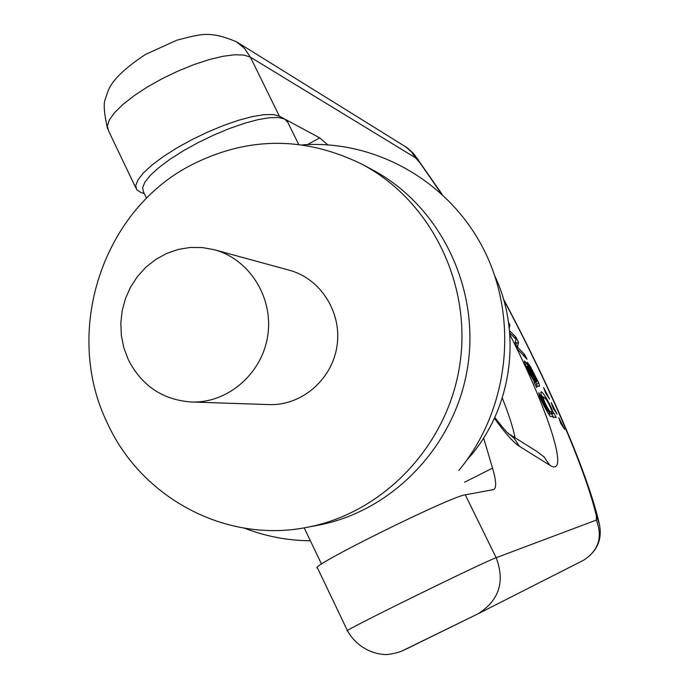 <?xml version="1.0" encoding="UTF-8"?>
<svg xmlns="http://www.w3.org/2000/svg" width="689" height="689" viewBox="0 0 689 689"><rect width="100%" height="100%" fill="white"/><g stroke="black" fill="none" stroke-linecap="round" stroke-linejoin="round"><path stroke-width="1.03" d="M306.932 527.343L317.939 525.259C392.911 511.264 455.963 445.137 467.831 365.902C479.897 286.693 439.186 204.9 371.69 169.382L361.794 164.137C303.746 135.767 246.249 136.405 189.32 166.032C101.3 212.574 63.25 333.037 107.338 423.029C141.185 497.863 225.923 543.604 306.932 527.343C383.36 513.081 447.686 445.585 459.804 364.688C472.12 283.825 430.599 200.335 361.794 164.137M191.318 402.006L269.098 404.589C301.455 405.864 332.072 379.691 336.981 346.136C342.209 312.625 320.678 278.58 289.389 270.243L214.313 249.737L202.342 247.558L190.181 247.463L178.158 249.461L166.6 253.483L155.809 259.409L146.068 267.074L137.645 276.28L130.746 286.77L125.562 298.259L122.22 310.455L120.816 323.029L121.376 335.646L123.899 347.979L128.318 359.692C141.745 385.797 162.742 399.896 191.318 402.006C227.663 403.453 262.164 373.748 267.728 335.672C273.654 297.657 249.47 259.09 214.313 249.737M244.414 528.179C265.566 536.361 287.554 540.564 310.377 540.779M458.857 470.423C508.413 410.61 518.998 321.134 484.823 251.623C450.666 182.06 376.125 139.531 302.316 144.879M467.082 459.761C511.35 411.462 522.865 335.233 494.84 276.013M144.294 193.609L140.935 192.515L136.715 189.776L135.733 185.487L138.015 179.751L143.527 172.818L152.088 164.964L163.336 156.567L176.78 148.006L191.775 139.712L207.604 132.081L223.494 125.484L238.661 120.239L252.407 116.579L264.085 114.667L273.188 114.546L279.372 116.183L319.748 137.878L327.714 144.811M146.533 198.294L143.545 192.033L142.597 187.813L144.888 182.163L150.383 175.307L158.883 167.548L170.054 159.245L183.377 150.77L198.243 142.554L213.917 134.992L229.644 128.447L244.664 123.236L258.246 119.593L269.787 117.673L278.778 117.526L284.858 119.128L287.838 122.401M483.609 437.997L492.549 468.141C496.244 480.758 496.648 487.898 493.755 489.56L465.282 494.831C451.674 495.83 305.752 568.124 317.5 568.003L347.454 630.668M534.104 382.369L536.705 387.571L536.8 386.228L539.633 385.892L538.746 382.989L530.366 366.453L527.231 362.216L536.042 378.519L536.852 380.612L536.49 381.439L526.878 363.68L524.467 360.95C524.415 363.516 527.653 370.337 534.199 381.43L534.104 382.369M509.688 332.976L515.966 339.195L514.941 344.026L517.491 349.134L526.999 359.227L524.622 354.49L517.517 347.11L518.507 342.261L516.018 337.283L509.49 330.677M509.257 328.36L509.886 325.027L508.482 322.211M560.837 423.537L564.704 429.368L558.779 417.715L560.837 423.537M550.227 416.294L556.221 417.655L553.965 413.133L553.362 413.004C550.623 404.538 542.01 390.103 540.986 392.024C540.434 394.935 543.363 401.765 549.779 412.53L546.877 409.86L538.893 392.696L539.366 395.899C543.199 404.787 546.816 411.583 550.227 416.294M545.654 393.178L549.555 399.077L543.63 387.476L545.654 393.178M553.233 408.344L557.125 414.201L551.2 402.583L553.233 408.344M549.185 410.498C545.051 403.754 543.165 399.267 543.518 397.045C545.955 398.32 548.72 402.876 551.82 410.73L551.915 412.978L549.185 410.498L548.642 410.773M553.965 413.133L551.829 414.218L553.517 417.594M553.422 413.116L551.829 414.218M553.362 413.004L551.286 414.201M541.037 394.685L542.966 397.329M551.019 413.426L551.226 414.08M549.779 412.53L548.16 413.348M541.588 399.405L541.003 399.706M541.184 397.51L540.236 397.984M548.306 413.271L549.762 414.063L551.915 412.978M524.622 354.49L523.218 355.214M517.517 347.11L516.69 347.54M517.465 346.998L516.638 347.428M518.507 342.261L516.397 343.355L515.846 345.835M516.018 337.283L514.709 337.954M515.458 341.477L516.397 343.355M510.11 331.288L509.567 331.564M509.886 325.027L508.93 325.527M535.853 381.353L532.941 378.356L527.171 366.195C528.954 368.426 531.848 373.472 535.853 381.353L534.087 382.249M527.421 367.599L526.809 367.917M535.723 381.999L537.368 386.167M536.49 381.439L534.802 382.464M531.813 372.611L531.314 372.861M307.483 144.587L319.748 137.878M440.96 193.135L419.782 162.57L415.338 157.703L250.4 57.17L279.372 116.183M107.562 128.765C104.108 113.358 103.324 103.557 105.219 99.337L107.673 92.111C111.291 81.164 123.934 68.59 145.62 54.379L176.875 40.195C201.188 34.062 209.232 30.428 236.62 41.857L244.543 48.497L250.4 57.17L244.009 55.068L234.734 54.758L222.917 56.291L209.094 59.616L193.876 64.62L178.003 71.07L162.242 78.658L147.351 87.012L134.071 95.728L123.004 104.383L114.658 112.565L109.37 119.895L107.329 126.061L108.535 130.815L135.862 187.994M596.312 520.083C602.884 537.205 598.577 550.623 583.385 560.338L478.269 613.675L413.331 645.567C403.668 650.209 399.835 652.948 387.106 654.55C371.552 654.671 355.636 645.662 347.514 630.797C337.154 633.932 483.971 561.733 496.158 557.711L596.312 520.083L596.416 516.156C585.71 469.562 547.1 380.957 503.711 299.939M465.282 494.831L496.158 557.711C505.166 581.602 499.198 600.257 478.269 613.675M509.8 334.458C547.884 409.145 570.725 478.855 549.753 465.213L519.428 446.308C513.52 442.588 505.175 433.243 494.409 418.275M514.993 437.541C513.055 427.568 508.818 414.382 502.29 397.992M477.753 613.942L404.383 649.83M546.877 409.86L546.291 410.153M517.809 345.49L516.113 346.369M532.941 378.356L532.468 378.597M539.633 385.892L538.798 386.322M538.746 382.989L536.619 384.074M530.366 366.453L529.479 366.91M534.216 377.193L533.734 377.443M526.878 363.68L525.294 364.49M464.636 482.197L492.549 468.141M236.62 41.857L406.028 147.041L411.712 152.174L415.338 157.703M419.782 162.57L417.439 158.504M596.416 516.156L599.284 523.812M507.698 432.847L514.295 438.48L519.428 446.308M537.11 451.588L544.138 457.014L549.753 465.213M542.097 397.768L543.518 397.045M534.733 382.507L536.869 381.422M526.232 366.669L527.171 366.195M298.656 144.406L287.261 121.221M321.548 564.119L304.193 527.843M405.106 146.447C405.537 146.059 413.297 152.984 414.666 154.991L441.959 194.048M503.444 299.009C547.755 381.913 586.744 470.716 598.836 521.84C602.996 538.273 597.845 551.105 583.376 560.338M537.351 451.743L509.507 434.268C508.422 434.32 503.521 428.704 494.788 417.448"/></g></svg>
